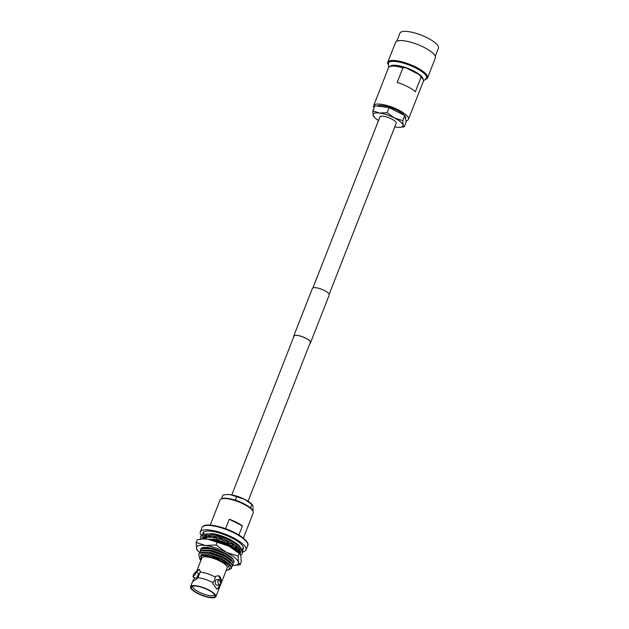 <?xml version="1.0" encoding="UTF-8"?>
<svg xmlns="http://www.w3.org/2000/svg" width="629" height="629" viewBox="0 0 629 629"><rect width="100%" height="100%" fill="white"/><g stroke="black" fill="none" stroke-linecap="round" stroke-linejoin="round"><path stroke-width="0.94" d="M329.179 294.27L396.184 123.292A8.727 2.492 -158.6 0 0 391.529 118.936A8.727 2.492 -158.6 0 0 379.932 116.931L312.928 287.901M435.26 56.28L438.429 48.197A20.655 5.897 -158.6 0 0 427.398 37.882A20.655 5.897 -158.6 0 0 399.965 33.125L396.797 41.207M426.171 79.152A21.37 6.101 -158.6 0 0 427.555 77.886L435.354 57.994A21.37 6.101 -158.6 0 0 423.946 47.317A21.37 6.101 -158.6 0 0 395.562 42.402L387.763 62.295A21.37 6.101 -158.6 0 0 387.928 64.166M427.555 77.886A21.37 6.101 -158.6 0 0 416.146 67.209A21.37 6.101 -158.6 0 0 387.763 62.295M423.403 81.11L426.894 77.626A20.655 5.897 -158.6 0 0 415.871 67.303A20.655 5.897 -158.6 0 0 388.431 62.554L388.628 67.484M406.019 120.768A18.697 5.339 -158.6 0 0 408.457 119.306A18.697 5.339 -158.6 0 0 398.471 109.965A18.697 5.339 -158.6 0 0 373.642 105.664A18.697 5.339 -158.6 0 0 374.051 107.818M408.457 119.306L423.325 81.361A18.697 5.339 -158.6 0 0 423.12 79.569A18.697 5.339 -158.6 0 0 421.108 77.1L415.376 91.716A18.697 5.339 -158.6 0 0 407.616 86.637A18.697 5.339 -158.6 0 0 397.174 82.47L402.898 67.853A18.697 5.339 -158.6 0 0 389.878 66.548A18.697 5.339 -158.6 0 0 388.51 67.72L373.642 105.664M423.12 79.569L422.303 77.917A17.274 4.93 -158.6 0 0 419.276 74.647L421.108 77.1M402.898 67.853L405.721 67.759A17.274 4.93 -158.6 0 0 391.6 65.888L389.878 66.548M419.276 74.647L405.721 67.759M405.485 118.559L405.626 118.197A15.654 4.474 -158.6 0 0 404.801 115.712M404.636 115.516A15.654 4.474 -158.6 0 0 397.269 110.374A15.654 4.474 -158.6 0 0 377.07 106.065M372.855 110.861L374.845 105.782L389.068 107.606L404.769 115.579L406.255 121.727L404.266 126.806L403.016 125.014L402.78 120.658L394.422 117.953L387.071 112.685L379.468 113.055L372.855 110.861L373.099 115.209L374.341 117.01M378.532 120.501A16.024 4.576 21.4 0 1 374.42 117.301A16.024 4.576 21.4 0 1 373.099 115.209A16.024 4.576 21.4 0 1 379.468 113.055A16.024 4.576 21.4 0 1 394.422 117.953A16.024 4.576 21.4 0 1 403.016 125.014A16.024 4.576 21.4 0 1 399.981 127.317L404.266 126.806M389.068 107.606L387.071 112.685M404.769 115.579L402.78 120.658M394.784 126.869A16.024 4.576 -158.6 0 0 396.655 127.176A16.024 4.576 21.4 0 0 399.981 127.317M194.471 577.603L192.961 581.243L197.632 578.46L200.392 571.415L199.055 569.245L196.279 572.233M215.904 596.685A13.602 3.884 -158.6 0 0 208.639 589.884A13.602 3.884 -158.6 0 0 190.571 586.755A13.602 3.884 -158.6 0 0 197.836 593.556A13.602 3.884 -158.6 0 0 215.904 596.685L218.986 588.83A13.602 3.884 -158.6 0 0 219.049 588.571L221.07 583.413A13.602 3.884 -158.6 0 0 221.196 583.177A13.602 3.884 -158.6 0 0 221.031 581.849L221.306 581.149L218.554 575.684L215.456 576.345L214.591 580.292L212.972 582.69A13.602 3.884 -158.6 0 0 211.721 582.029A13.602 3.884 -158.6 0 0 197.907 577.76M219.049 588.571A13.602 3.884 -158.6 0 0 218.813 587.494L219.073 585.355M220.661 583.783L218.971 585.347L217.65 581.314L219.686 579.789L220.661 583.783M219.686 579.789L217.359 579.49A2.807 1.777 97.3 0 0 215.495 581.031A2.807 1.777 97.3 0 0 216.643 585.049L218.971 585.347M195.58 574.08L193.001 576.856L193.355 574.835L195.54 571.855L195.58 574.08M193.001 576.864L195.58 578.169A2.807 0.865 -63.1 0 0 197.962 575.291A2.807 0.865 -63.1 0 0 198.119 573.168L195.54 571.855M243.384 538.094L253.196 513.044A17.809 5.087 -158.6 0 0 253 511.338L252.591 510.512A17.093 4.883 -158.6 0 0 243.659 503.609A17.093 4.883 -158.6 0 0 222.202 498.608L221.345 498.939A17.809 5.087 -158.6 0 0 220.04 500.055L210.22 525.097M253 511.338A17.809 5.087 -158.6 0 0 243.69 504.151A17.809 5.087 -158.6 0 0 221.345 498.939M192.671 586.197A11.857 3.389 -158.6 0 0 199.023 592.046A11.857 3.389 -158.6 0 0 214.748 594.845M198.206 593.43A12.682 3.625 -158.6 0 0 215.102 595.694A12.682 3.625 -158.6 0 0 208.278 590.01A12.682 3.625 -158.6 0 0 191.837 586.582A12.682 3.625 -158.6 0 0 198.206 593.43M242.424 549.825A21.693 6.196 -158.6 0 0 243.36 548.787A21.693 6.196 -158.6 0 0 231.779 537.944A21.693 6.196 -158.6 0 0 202.97 532.96A21.693 6.196 -158.6 0 0 202.955 534.359M242.928 551.719A24.539 7.005 -158.6 0 0 246.01 549.825A24.539 7.005 -158.6 0 0 232.911 537.559A24.539 7.005 -158.6 0 0 200.321 531.914A24.539 7.005 -158.6 0 0 201.296 535.397M225.552 528.722L229.263 519.24A17.809 5.087 21.4 0 1 236.559 522.345A17.809 5.087 21.4 0 1 242.44 525.93L238.886 534.996M215.181 577.045A13.602 3.884 -158.6 0 0 213.931 576.384A13.602 3.884 -158.6 0 0 200.116 572.107M221.196 583.177L227.187 567.908A13.602 3.884 -158.6 0 0 219.922 561.107A13.602 3.884 -158.6 0 0 201.846 557.978L196.547 571.502M200.926 560.337A16.244 4.639 21.4 0 1 200.682 560.093A16.244 4.639 21.4 0 1 208.278 556.209A16.244 4.639 21.4 0 1 228.453 565.903L230.112 565.385A17.809 5.087 21.4 0 0 221.903 559.739A17.809 5.087 21.4 0 0 220.803 559.197L230.348 565.251L231.527 568.309M230.112 565.385L231.48 568.451L228.783 569.74M198.819 554.22L200.376 552.789L202.68 552.341L209.913 553.064L222.776 557.506L231.213 563.049L232.392 566.108M198.811 555.926L198.756 554.353L200.274 553.064L209.803 553.339L222.666 557.789L231.386 563.639L232.345 566.249L231.566 567.051M199.676 552.018L201.241 550.587L203.537 550.139L210.778 550.862L223.641 555.305L232.077 560.848L233.257 563.906M199.542 553.229L199.621 552.152L201.131 550.862L210.668 551.138L223.531 555.588L232.25 561.438L233.21 564.048L232.423 564.85M200.541 549.817L202.106 548.386L204.401 547.938L211.643 548.661L224.506 553.103L229.797 556.083M200.399 551.028L200.478 549.95L201.995 548.661L211.533 548.936L224.396 553.386L233.115 559.236L234.145 561.563M200.808 549.282A17.809 5.087 21.4 0 1 204.236 547.364A17.809 5.087 21.4 0 1 224.561 552.97A17.809 5.087 21.4 0 1 232.644 558.489A17.809 5.087 21.4 0 1 232.761 558.615L234.067 561.87L233.288 562.648M207.405 539.171L215.094 539.847L227.957 544.297L236.394 549.832L237.628 551.712M208.914 539.375L214.984 540.13L227.847 544.572L237.267 551.405M230.591 543.322L232.054 544.132M235.081 546.106L235.623 546.53M237.817 548.716L237.51 549.565A17.809 5.087 21.4 0 1 238.014 550.595L240.663 551.444A20.655 5.897 -158.6 0 1 240.765 552.443L238.1 551.46A17.809 5.087 21.4 0 1 238.014 551.798A17.809 5.087 21.4 0 1 237.927 551.971M238.234 551.114L237.605 551.641M214.544 535.027L229.679 539.894L238.179 545.5M219.741 536.474L229.569 540.169L236.252 544.14M205.384 537.646L205.093 538.393A17.809 5.087 21.4 0 0 204.85 538.801L204.881 538.739M205.156 538.22L205.644 537.771M207.043 537.182L207.932 537.009M210.353 536.899L211.603 536.977M214.756 537.41L216.502 537.771M219.828 538.644L222.257 539.415M225.324 540.555L227.525 541.49M204.779 538.99L206.847 537.481M205.093 538.393L202.483 537.292A20.655 5.897 -158.6 0 1 203.309 536.655L205.801 537.842A17.809 5.087 21.4 0 1 206.933 537.457L208.293 537.229M210.243 537.182L211.981 537.3M214.646 537.685L216.738 538.125M219.725 538.919L222.218 539.713M225.127 540.798L227.47 541.789M229.648 568.868L228.453 565.903L229.64 568.868L227.887 570.063A16.244 4.639 21.4 0 1 226.597 570.251A16.244 4.639 21.4 0 1 226.259 570.267M226.597 570.251L227.887 570.063M220.803 559.197L202.216 554.519L200.195 559.574L200.682 560.093M202.216 554.519L209.866 555.085L221.612 559.118L230.348 565.251M202.68 552.341L210.723 552.883L222.469 556.917L231.213 563.049M203.537 550.139L211.588 550.682L223.334 554.715L232.077 560.848M204.401 547.938L214.395 548.936M207.853 539.132L215.904 539.674L227.651 543.7L236.394 549.832M210.385 536.812L211.383 536.796M214.866 537.119L215.794 537.276M212.555 534.595L217.634 535.263L229.381 539.297L238.116 545.429M200.95 554.684L209.984 554.77L221.73 558.804L229.703 564.119L230.552 565.471M201.956 552.419L210.849 552.569L222.595 556.602L230.56 561.917L231.417 563.269M202.821 550.21L211.714 550.367L223.46 554.401L231.425 559.716L232.274 561.06M203.686 548.008L207.774 547.505M207.256 539.155L216.03 539.352L227.777 543.385L235.741 548.7L236.59 550.053M210.511 536.498L211.014 536.474M210.982 534.32L217.752 534.949L223.232 536.451M236.284 543.141L238.297 545.579M212.972 582.69L212.696 583.39L216.84 589.035L218.813 587.494M216.533 588.964A6.73 4.254 97.3 0 0 218.546 588.194M221.306 581.149A6.73 4.254 97.3 0 0 218.169 575.653M193.3 579.93A6.73 2.068 -63.1 0 0 193.425 581.22M199.519 569.599A6.73 2.068 -63.1 0 0 196.437 572.319M242.44 525.93L229.263 519.24M252.371 504.835L251.742 504.167A15.426 4.403 -158.6 0 0 244.736 499.387A15.426 4.403 -158.6 0 0 230.34 494.669A15.426 4.403 -158.6 0 0 227.14 494.528L230.34 494.669L244.736 499.387L252.363 504.835M252.921 511.18L253.007 506.18L251.812 504.45L250.546 507.674L249.249 507.013M250.672 508.177L250.546 507.674M236.74 500.66L235.435 500L236.701 496.776M222.933 498.388L221.754 498.239L223.012 495.023L226.416 494.583M235.435 500L234.255 499.843M221.754 498.239L221.872 498.734M204.787 547.332L202.231 548.339M217.154 542.292L228.846 546.09L239.948 554.015L240.876 555.973L241.214 562.067L240.168 564.74L238.422 562.232L238.084 556.138L226.393 552.341L216.109 544.973L217.154 542.292L207.908 539.234A22.432 6.408 -158.6 0 0 203.253 539.022L207.908 539.234A22.432 6.408 -158.6 0 1 228.846 546.09A22.432 6.408 -158.6 0 1 239.036 553.048L239.948 554.015M238.084 556.138L239.138 553.457M216.109 544.973L205.455 545.485L196.201 542.418L197.254 539.737L202.2 539.092A20.655 5.897 -158.6 0 1 202.098 538.157L204.346 538.982M196.201 542.418L196.547 548.512L198.387 551.436A22.432 6.408 21.4 0 1 196.547 548.512A22.432 6.408 21.4 0 1 205.455 545.485A22.432 6.408 21.4 0 1 226.393 552.341A22.432 6.408 21.4 0 1 238.422 562.232A22.432 6.408 21.4 0 1 234.169 565.455A22.432 6.408 21.4 0 1 232.541 565.495M234.169 565.455L240.168 564.74M234.067 561.87L233.312 562.711M199.519 552.529A22.432 6.408 21.4 0 1 198.387 551.436M227.58 541.514L227.273 542.292A17.809 5.087 21.4 0 1 228.5 542.898A17.809 5.087 21.4 0 1 229.687 543.519L231.008 543.236A20.655 5.897 -158.6 0 1 233.477 544.659L231.818 544.745A17.809 5.087 21.4 0 1 233.768 546.027L235.733 546.145A20.655 5.897 -158.6 0 1 237.565 547.56L235.34 547.246A17.809 5.087 21.4 0 1 236.63 548.472L239.059 548.975A20.655 5.897 -158.6 0 1 240.074 550.249L237.51 549.565M240.537 554.943A22.432 6.408 -158.6 0 0 242.314 553.489A22.432 6.408 -158.6 0 0 230.34 542.277A22.432 6.408 -158.6 0 0 200.541 537.111A22.432 6.408 -158.6 0 0 200.777 539.226M242.314 553.489L242.81 552.238A22.432 6.408 -158.6 0 0 230.835 541.026A22.432 6.408 -158.6 0 0 201.036 535.861L200.541 537.111M202.53 538.314L202.224 539.092M239.767 553.827A20.655 5.897 -158.6 0 0 240.38 553.308L238.517 552.521M239.885 553.103L239.649 553.701M227.273 542.292L228.209 541.813A20.655 5.897 -158.6 0 0 225.347 540.523L224.805 541.184A17.809 5.087 21.4 0 0 222.155 540.138L222.273 539.312A20.655 5.897 -158.6 0 0 219.301 538.282L219.592 539.25A17.809 5.087 21.4 0 0 216.974 538.487L216.258 537.394A20.655 5.897 -158.6 0 0 213.459 536.734L214.56 537.913A17.809 5.087 21.4 0 0 212.225 537.504L210.746 536.254A20.655 5.897 -158.6 0 0 208.403 536.01L210.196 537.292A17.809 5.087 21.4 0 0 208.372 537.276L206.288 535.994A20.655 5.897 -158.6 0 0 204.622 536.207L206.933 537.457L207.271 536.6M210.613 536.238L210.196 537.292M214.898 537.048L214.56 537.913M219.898 538.479L219.592 539.25M232.156 543.873L231.818 544.745M235.765 546.169L235.34 547.246M238.391 550.721L238.1 551.46M238.163 551.208L237.88 551.932M293.814 336.68A8.9 2.54 21.4 0 1 293.837 336.138A8.9 2.54 21.4 0 1 305.663 338.19A8.9 2.54 21.4 0 1 310.419 342.64A8.9 2.54 21.4 0 1 310.066 343.041M293.751 336.837A9.05 2.587 21.4 0 1 293.704 336.09L312.385 288.42A9.05 2.587 21.4 0 1 324.399 290.504A9.05 2.587 21.4 0 1 329.226 295.025L310.545 342.687A9.05 2.587 21.4 0 1 310.003 343.206M293.704 336.09A9.05 2.587 21.4 0 1 305.718 338.166A9.05 2.587 21.4 0 1 310.545 342.687M426.643 78.263A20.655 5.897 -158.6 0 0 415.62 67.94A20.655 5.897 -158.6 0 0 388.179 63.191M423.073 79.49A17.809 5.087 -158.6 0 0 413.489 70.865A17.809 5.087 -158.6 0 0 389.972 66.509M202.035 527.55C203.796 522.298 221.204 525.82 234.664 532.653C247.181 538.951 249.108 544.714 247.724 545.453A24.539 7.005 -158.6 0 0 234.625 533.195A24.539 7.005 -158.6 0 0 202.035 527.55L200.321 531.914M234.593 532.653A23.823 6.801 -158.6 0 0 204.283 525.86M231.81 494.897L294.183 335.737M248.062 501.266L310.435 342.105M374.42 117.301L373.768 116.609M192.961 580.646L190.571 586.755M247.724 545.453L246.01 549.825M243.399 547.466L242.307 549.636M203.167 534.296L203.835 531.961M206.697 534.084L211.847 533.604C217.54 534.296 223.68 536.262 230.261 539.501C237.424 543.841 240.624 546.373 239.861 547.081"/></g></svg>
